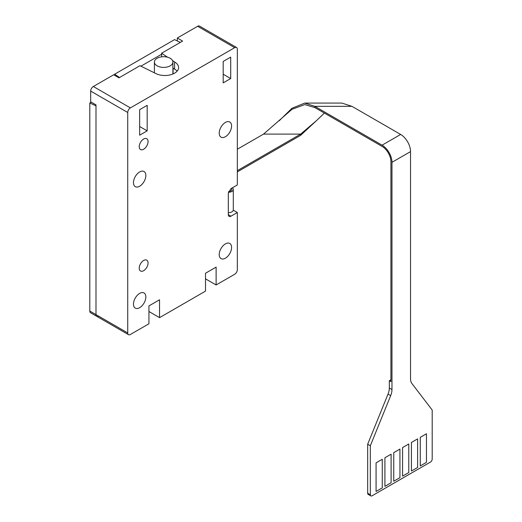 <?xml version="1.0" encoding="UTF-8"?>
<svg xmlns="http://www.w3.org/2000/svg" width="522" height="522" viewBox="0 0 522 522"><rect width="100%" height="100%" fill="white"/><g stroke="black" fill="none" stroke-linecap="round" stroke-linejoin="round"><path stroke-width="0.78" d="M157.115 58.281A9.252 5.344 0 0 0 154.408 62.059A9.252 5.344 0 0 0 157.115 65.837A9.252 5.344 0 0 0 170.198 65.837A9.252 5.344 0 0 0 172.906 62.059A9.252 5.344 0 0 0 170.198 58.281A9.252 5.344 0 0 0 157.115 58.281M225.4 122.435A8.75 5.05 -60 0 1 229.778 121.998A8.75 5.05 -60 0 1 231.115 129.012A8.75 5.05 -60 0 1 225.4 136.725A8.75 5.05 -60 0 1 221.021 137.155A8.75 5.05 -60 0 1 219.684 130.148A8.75 5.05 -60 0 1 225.4 122.435M225.4 243.898A8.75 5.05 -60 0 1 229.778 243.461A8.75 5.05 -60 0 1 231.115 250.475A8.75 5.05 -60 0 1 225.4 258.188A8.75 5.05 -60 0 1 221.021 258.618A8.75 5.05 -60 0 1 219.684 251.611A8.75 5.05 -60 0 1 225.4 243.898M143.635 260.485A6.251 3.608 -60 0 1 146.76 260.171A6.251 3.608 -60 0 1 147.719 265.183A6.251 3.608 -60 0 1 143.635 270.69A6.251 3.608 -60 0 1 140.509 270.996A6.251 3.608 -60 0 1 139.55 265.992A6.251 3.608 -60 0 1 143.635 260.485M143.635 139.022A6.251 3.608 -60 0 1 146.76 138.708A6.251 3.608 -60 0 1 147.719 143.72A6.251 3.608 -60 0 1 143.635 149.227A6.251 3.608 -60 0 1 140.509 149.533A6.251 3.608 -60 0 1 139.55 144.529A6.251 3.608 -60 0 1 143.635 139.022M139.655 293.397A8.75 5.05 -60 0 1 144.033 292.966A8.75 5.05 -60 0 1 145.377 299.98A8.75 5.05 -60 0 1 139.655 307.686A8.75 5.05 -60 0 1 135.283 308.124A8.75 5.05 -60 0 1 133.939 301.109A8.75 5.05 -60 0 1 139.655 293.397M139.655 171.94A8.75 5.05 -60 0 1 144.033 171.503A8.75 5.05 -60 0 1 145.377 178.517A8.75 5.05 -60 0 1 139.655 186.23A8.75 5.05 -60 0 1 135.283 186.661A8.75 5.05 -60 0 1 133.939 179.646A8.75 5.05 -60 0 1 139.655 171.94M147.171 105.34L139.655 109.672L139.655 135.191L147.171 130.852L147.171 105.34M139.655 126.52L147.171 130.852M128.503 334.667L90.58 312.776A3.752 2.166 -60 0 1 89.804 311.06L95.989 314.629A3.752 2.166 120 0 0 96.766 316.345A3.752 2.166 -60 0 1 95.989 314.629L127.727 332.951A3.752 2.166 120 0 0 128.503 334.667A3.752 2.166 120 0 0 130.376 334.485L148.94 323.764L148.94 305.905L159.549 299.778L159.549 317.644L148.94 311.517M205.511 278.852L216.121 284.979L216.121 267.12L205.511 273.241L205.511 291.106L159.549 317.644M216.121 284.979L234.678 274.265A3.752 2.166 120 0 0 237.334 269.672L237.334 212.513L233.282 210.17M230.965 216.186A3.752 2.166 -60 0 1 229.093 216.369A3.752 2.166 -60 0 1 228.316 214.653L230.965 216.186L237.334 212.513M230.704 78.548L230.704 57.113L223.188 61.446L223.188 82.881L230.704 78.548L223.188 74.209M90.684 91.096A3.752 2.166 -60 0 1 93.34 86.508L130.376 107.891A3.752 2.166 120 0 0 127.727 112.484L90.684 91.096L90.684 101.816L95.989 104.876L95.989 314.629L95.989 105.901L89.804 102.951L89.804 311.06M127.727 332.951L127.727 112.484M172.554 60.591L174.576 61.961A13.748 7.941 180 0 1 178.602 67.573A13.748 7.941 180 0 1 170.113 74.907A13.748 7.941 180 0 1 155.125 73.184L139.968 65.713L118.97 77.83L113.672 74.77L93.34 86.508M177.31 40.944L177.31 38.021L182.615 41.088L161.624 53.205L167.555 57.218M228.316 214.653L228.316 193.231L230.965 188.625L237.334 184.951L237.334 49.199A3.752 2.166 120 0 0 236.557 47.482A3.752 2.166 120 0 0 234.678 47.672L197.642 26.283L177.31 38.021M197.642 26.283A3.752 2.166 -60 0 1 199.521 26.1L236.557 47.482M130.376 107.891L234.678 47.672M177.128 71.142A13.748 7.941 0 0 0 174.576 69.106L174.576 61.961M172.906 67.977L174.576 69.106M161.624 56.846L161.624 53.205M96.766 316.345A3.752 2.166 120 0 0 98.645 316.162M119.492 77.53L114.651 74.202L174.563 39.613L180.331 42.406M140.92 66.183L161.624 54.229M114.651 75.338L114.651 74.202M91.226 102.129L89.804 102.951M228.434 192.246A4.75 2.74 0 0 0 233.301 189.506A4.75 2.74 0 0 0 232.329 187.842M233.301 189.506L233.301 209.922A4.75 2.74 180 0 1 228.316 212.656M228.714 191.378A3.249 1.879 0 0 0 231.801 189.506A3.249 1.879 0 0 0 231.253 188.462M173.539 68.402L173.069 68.134L173.069 73.935M237.334 149.227L263.532 134.102L291.948 109.346L304.77 104.583L314.818 107.565L382.078 146.395A12.502 7.217 60 0 1 390.919 161.703L390.919 381.615L389.327 380.695L389.327 388.022L391.976 389.556A12.502 7.217 -60 0 1 390.678 395.637L370.32 445.762L370.32 494.758A2.499 1.442 120 0 0 370.842 495.9A2.499 1.442 120 0 0 372.088 495.776L430.428 462.094A2.499 1.442 120 0 0 432.196 459.034L432.196 410.038L411.845 383.416A12.502 7.217 -60 0 1 410.54 378.835L410.54 151.602A14.003 8.084 -120 0 0 400.642 134.454L351.945 106.338L341.897 103.082L304.77 103.082L314.818 106.338L314.818 107.565M279.126 120.836L291.948 108.282L304.77 103.082M324.371 113.078L316.254 120.836L300.659 134.102L237.334 170.661M263.532 134.102L300.659 134.102L300.659 135.328L237.334 171.888M316.254 120.836L300.659 135.328M426.448 433.782L420.262 437.345L420.275 465.924L426.461 462.355L426.461 433.775L420.275 437.345L420.262 465.924M417.613 438.885L411.421 442.447L411.434 471.027L417.62 467.458L417.613 438.871M417.62 438.878L411.434 442.454L411.421 471.027M399.93 449.09L393.745 452.652L393.745 481.232L399.943 477.663L399.93 449.077M399.943 449.083L393.751 452.659L393.751 481.238M391.095 454.192L384.903 457.755L384.916 486.341L391.102 482.765L391.102 454.186L384.916 457.761L384.916 486.328M408.772 443.987L402.586 447.55L402.592 476.136L408.778 472.56L408.772 443.974M408.778 443.981L402.592 447.556L402.586 476.129M382.261 459.295L376.068 462.857L376.075 491.443L382.261 487.874L382.261 459.295L376.075 462.864L376.075 491.43M390.678 395.637L388.022 394.103L367.671 444.229L370.32 445.762M367.671 444.229L367.671 493.225L370.32 494.758M370.842 495.9L368.186 494.367A2.499 1.442 -60 0 1 367.671 493.225M388.022 394.103A12.502 7.217 120 0 0 389.327 388.022M390.919 379.775L389.327 380.695M391.976 389.556L391.976 162.316L410.54 151.602M351.945 106.338L314.818 106.338L382.078 145.168A14.003 8.084 60 0 1 391.976 162.316M382.078 145.168L400.642 134.454M172.906 74.007L172.906 62.059M154.408 72.832L154.408 62.059"/></g></svg>
